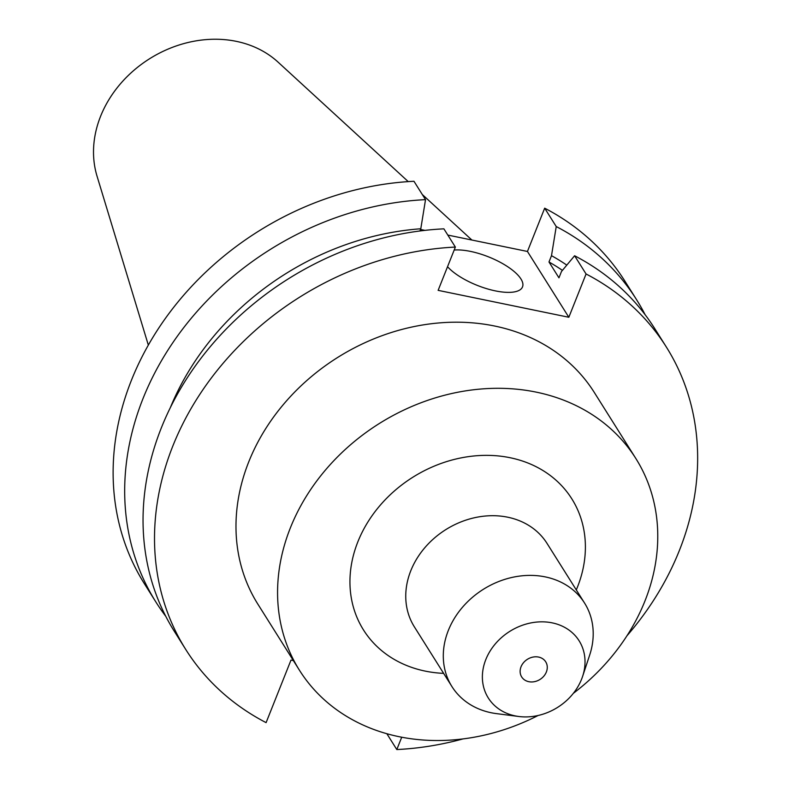 <?xml version="1.0" encoding="UTF-8"?>
<svg xmlns="http://www.w3.org/2000/svg" width="789" height="789" viewBox="0 0 789 789"><rect width="100%" height="100%" fill="white"/><g stroke="black" fill="none" stroke-linecap="round" stroke-linejoin="round"><path stroke-width="1.18" d="M447.541 266.712A42.586 15.326 21.7 0 0 495.354 290.885A42.586 15.326 21.7 0 0 522.515 286.9A42.586 15.326 21.7 0 0 470.52 251.405A42.586 15.326 21.7 0 0 454.168 250.044M538.591 657.069A14.192 11.874 147.8 0 0 523.561 662.622A14.192 11.874 147.8 0 0 521.687 676.942A14.192 11.874 147.8 0 0 528.798 681.686A14.192 11.874 147.8 0 0 543.838 676.143A14.192 11.874 147.8 0 0 545.712 661.823A14.192 11.874 147.8 0 0 538.591 657.069M573.347 693.334A198.749 166.301 147.8 0 0 635.895 458.587L594.314 392.478A198.749 166.301 147.8 0 0 494.644 326.025A198.749 166.301 147.8 0 0 284.119 403.643A198.749 166.301 147.8 0 0 257.855 604.137L299.445 670.236A198.749 166.301 147.8 0 0 399.106 736.699A198.749 166.301 147.8 0 0 538.128 715.485M635.895 458.587A198.749 166.301 147.8 0 0 536.234 392.133A198.749 166.301 147.8 0 0 325.699 469.751A198.749 166.301 147.8 0 0 299.445 670.236M582.598 676.42L589.669 655.097A78.358 65.566 147.8 0 0 584.58 603.092A78.358 65.566 147.8 0 0 545.278 576.897A78.358 65.566 147.8 0 0 462.275 607.5A78.358 65.566 147.8 0 0 451.919 686.548A78.358 65.566 147.8 0 0 491.222 712.753A78.358 65.566 147.8 0 0 496.597 713.641L518.866 716.501A53.652 44.894 147.8 0 0 582.598 676.42A53.652 44.894 147.8 0 0 552.211 622.866A53.652 44.894 147.8 0 0 485.827 659.525A53.652 44.894 147.8 0 0 515.187 715.889A53.652 44.894 147.8 0 0 518.866 716.501M408.229 181.608L278.132 62.193A109.74 91.83 147.8 0 0 236.335 41.353A109.74 91.83 147.8 0 0 128.41 75.35A109.74 91.83 147.8 0 0 97.027 176.125L148.332 345.089M155.926 602.066L144.367 583.692A283.922 237.578 147.8 0 1 160.108 326.035A283.922 237.578 147.8 0 1 413.969 181.273L425.527 199.647A283.922 237.578 147.8 0 0 171.667 344.408A283.922 237.578 147.8 0 0 155.926 602.066A283.922 237.578 147.8 0 0 165.739 616.258M425.527 199.647L420.793 228.771A258.989 216.709 147.8 0 0 170.365 407.568M420.793 228.771L419.906 230.98M185.76 649.485A283.922 237.578 147.8 0 1 201.501 391.827A283.922 237.578 147.8 0 1 455.361 247.065L443.891 228.84A283.922 237.578 147.8 0 0 190.031 373.601A283.922 237.578 147.8 0 0 174.29 631.259L185.76 649.485A283.922 237.578 147.8 0 0 266.1 722.635L290.993 660.087L293.36 660.571M636.575 299.702L625.016 281.328A283.922 237.578 147.8 0 0 544.676 208.178L556.235 226.551A283.922 237.578 147.8 0 1 636.575 299.702A283.922 237.578 147.8 0 1 645.126 314.703M420.517 229.451L424.955 230.368M447.817 235.073L527.446 251.464L568.839 317.267L438.132 290.352L455.361 247.065M544.676 208.178L527.446 251.464M566.798 265.114A258.989 216.709 147.8 0 0 551.501 255.675L556.235 226.551M562.429 270.371A252.007 210.87 147.8 0 0 548.986 261.987L551.501 255.675M626.949 635.796A283.922 237.578 147.8 0 0 666.409 347.13L654.939 328.905A283.922 237.578 147.8 0 0 574.599 255.754L561.462 271.524L558.957 277.836L548.986 261.987M386.847 733.711L396.808 749.55L401.719 737.212M396.808 749.55A283.922 237.578 147.8 0 0 463.054 738.899M666.409 347.13A283.922 237.578 147.8 0 0 586.069 273.98L568.839 317.267M574.599 255.754L586.069 273.98M584.58 603.092L547.033 543.414A78.358 65.566 147.8 0 0 507.741 517.209A78.358 65.566 147.8 0 0 424.729 547.813A78.358 65.566 147.8 0 0 414.373 626.861L451.919 686.548M443.625 673.362A123.074 102.984 -32.2 0 1 425.212 671.104A123.074 102.984 -32.2 0 1 357.861 541.806A123.074 102.984 -32.2 0 1 510.128 457.728A123.074 102.984 -32.2 0 1 576.286 589.906M422.302 194.518L471.881 240.024"/></g></svg>
